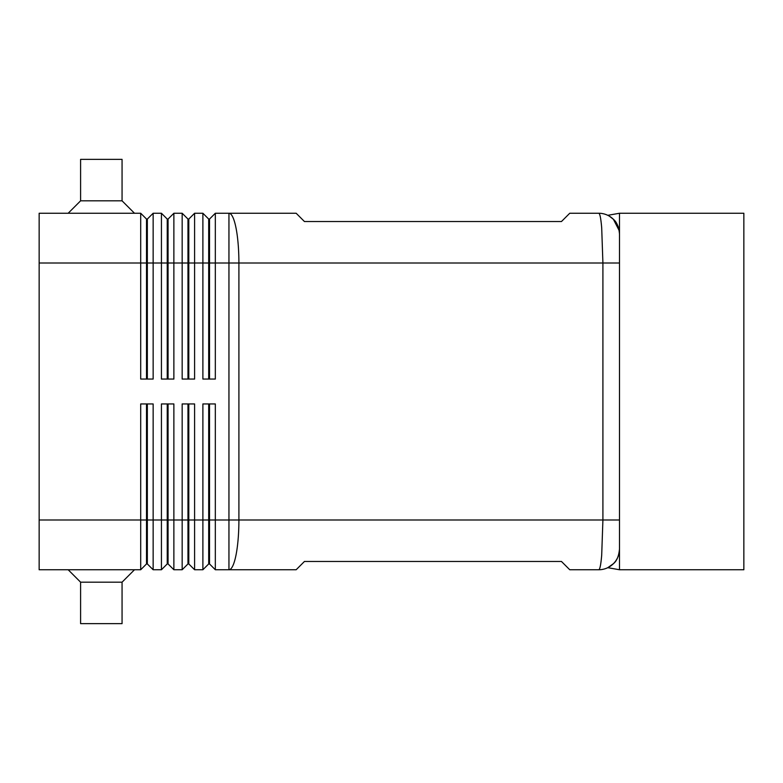 <?xml version="1.0" encoding="UTF-8"?>
<svg xmlns="http://www.w3.org/2000/svg" width="783" height="783" viewBox="0 0 783 783"><rect width="100%" height="100%" fill="white"/><g stroke="black" fill="none" stroke-linecap="round" stroke-linejoin="round"><path stroke-width="1.17" d="M208.689 403.94L208.689 563.946L209.521 563.946L215.325 569.75L296.16 569.75L304.45 561.46L561.46 561.46L569.75 569.75L598.76 569.75A20.73 20.73 0 0 0 619.49 549.02C618.834 556.057 616.808 560.941 613.422 563.682C616.808 560.941 618.834 556.057 619.49 549.02L619.49 213.25L743.85 213.25L743.85 569.75L619.49 569.75L619.49 233.98A20.73 20.73 0 0 0 598.76 213.25A20.73 20.73 0 0 1 613.422 219.318L609.37 216.167M613.422 219.318A20.73 20.73 0 0 1 619.49 233.98C618.864 227.041 616.838 222.157 613.422 219.318L619.226 230.662M609.683 216.362L613.412 219.309M39.15 520L39.15 569.75L140.705 569.75L146.509 563.946L147.341 563.946L153.145 569.75L153.145 403.94L140.705 403.94L140.705 520L39.15 520L39.15 213.25L140.705 213.25L140.705 379.06L153.145 379.06L153.145 213.25L161.435 213.25L161.435 379.06L173.875 379.06L173.875 213.25L182.165 213.25L182.165 379.06L194.595 379.06L194.595 213.25L202.885 213.25L202.885 379.06L215.325 379.06L215.325 263L228.949 263L228.949 213.25L296.16 213.25L304.45 221.54L561.46 221.54L569.75 213.25L598.76 213.25C599.905 213.475 600.884 218.33 601.696 227.824L602.91 263L619.49 263M619.49 520L238.903 520L238.903 263L602.91 263L602.91 520L601.696 555.176C600.884 564.67 599.905 569.525 598.76 569.75A20.73 20.73 0 0 0 611.024 565.727M146.509 379.06L146.509 219.054L147.341 219.054L147.341 379.06M140.705 213.25L146.509 219.054M209.521 403.94L209.521 520L215.325 520L215.325 403.94L202.885 403.94L202.885 520L209.521 520L209.521 563.946L215.325 569.75L215.325 520L228.949 520L228.949 569.75A49.74 9.954 90 0 0 235.986 555.176A49.74 9.954 90 0 0 238.903 520L228.949 520L228.949 263L238.903 263A49.74 9.954 90 0 0 235.986 227.824A49.74 9.954 90 0 0 228.949 213.25L215.325 213.25L215.325 263L209.521 263L209.521 379.06M167.239 379.06L167.239 219.054L168.071 219.054L168.071 379.06M161.435 213.25L167.239 219.054M187.969 379.06L187.969 219.054L188.791 219.054L188.791 379.06M182.165 213.25L187.969 219.054M209.521 219.054L209.521 263L208.689 263L208.689 219.054L209.521 219.054L215.325 213.25M202.885 213.25L208.689 219.054M167.239 403.94L167.239 563.946L168.071 563.946L173.875 569.75L173.875 403.94L161.435 403.94L161.435 569.75L153.145 569.75L147.341 563.946L147.341 403.94M146.509 403.94L146.509 520L140.705 520L140.705 569.75M187.969 403.94L187.969 563.946L188.791 563.946L194.595 569.75L194.595 403.94L182.165 403.94L182.165 569.75L173.875 569.75L168.071 563.946L168.071 520L146.509 520L146.509 563.946M168.071 403.94L168.071 520L188.791 520L188.791 563.946L194.595 569.75L202.885 569.75L202.885 520L188.791 520L188.791 403.94M167.239 563.946L161.435 569.75L167.239 563.946M187.969 563.946L182.165 569.75L187.969 563.946M208.689 563.946L202.885 569.75L208.689 563.946M68.17 213.25L80.6 200.82L122.06 200.82L134.49 213.25M80.6 200.82L80.6 159.36L122.06 159.36L122.06 200.82M68.17 569.75L80.6 582.18L80.6 623.64L122.06 623.64L122.06 582.18L134.49 569.75M613.422 563.682L607.784 567.685L613.422 563.682M607.784 215.315L619.49 213.25M619.49 569.75L607.784 567.685M619.412 232.169L619.451 232.688M80.6 582.18L122.06 582.18M208.689 379.06L208.689 263L39.15 263M188.791 219.054L194.595 213.25M168.071 219.054L173.875 213.25M147.341 219.054L153.145 213.25"/></g></svg>
